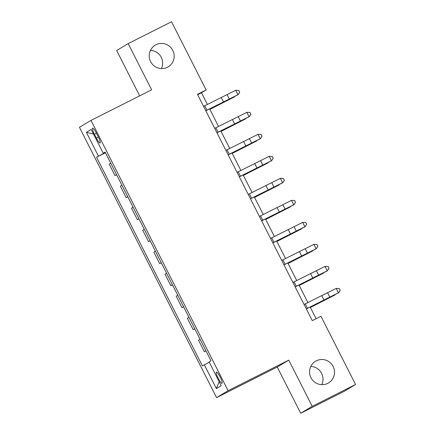 <?xml version="1.0" encoding="UTF-8"?>
<svg xmlns="http://www.w3.org/2000/svg" width="435" height="435" viewBox="0 0 435 435"><rect width="100%" height="100%" fill="white"/><g stroke="black" fill="none" stroke-linecap="round" stroke-linejoin="round"><path stroke-width="0.65" d="M310.824 366.422A12.637 12.425 -120.9 0 1 321.748 384.654M316.332 360.816A12.637 12.425 -120.9 0 1 332.933 366.091A12.637 12.425 -120.9 0 1 327.767 383.355A12.637 12.425 -120.9 0 1 311.166 378.08A12.637 12.425 -120.9 0 1 316.332 360.816M150.466 50.346A12.637 12.425 -120.9 0 1 161.39 68.578M155.975 44.74A12.637 12.425 -120.9 0 1 172.575 50.014A12.637 12.425 -120.9 0 1 167.41 67.278A12.637 12.425 -120.9 0 1 150.814 61.998A12.637 12.425 -120.9 0 1 155.975 44.74M220.181 377.091A6.318 1.158 -116.8 0 0 216.336 372.045A6.318 1.158 -116.8 0 0 218.185 378.281A6.318 1.158 -116.8 0 0 222.029 383.327A6.318 1.158 -116.8 0 0 220.181 377.091M300.694 413.25L312.221 406.344L288.769 360.12L277.242 367.026L300.694 413.25L344.025 391.402L355.553 384.491L320.938 316.256L312.27 320.628L197.474 94.352L206.141 89.985L171.526 21.75L128.189 43.598L116.662 50.509L139.668 95.858M277.242 367.026L216.576 397.617L79.447 127.319L90.975 120.413L228.103 390.706L216.576 397.617M94.4 134.208L96.363 138.08A6.123 1.126 -116.8 0 0 100.088 142.968A6.123 1.126 -116.8 0 0 98.294 136.922L96.331 133.05A6.123 1.126 -116.8 0 0 92.606 128.162A6.123 1.126 -116.8 0 0 94.4 134.208L96.407 133.197M105.346 152.544L96.559 157.252L202.422 365.917L209.262 362.214M98.446 156.121L86.386 132.349L91.187 129.472L103.247 153.245L105.221 152.293M204.309 364.786L216.369 388.558L221.165 385.682L209.104 361.909L210.991 360.778L105.129 152.114L103.247 153.245M312.221 406.344L355.553 384.491M288.769 360.12L228.103 390.706M90.975 120.413L151.641 89.822L128.189 43.598M207.392 104.46L201.465 92.785L206.141 89.985M316.082 318.703L310.16 307.034M307.893 302.559L298.997 285.023M296.724 280.548L287.829 263.012M285.556 258.537L276.66 241.001M274.393 236.526L265.497 218.99M263.224 214.515L254.328 196.979M252.055 192.504L243.16 174.968M240.892 170.493L231.996 152.957M229.724 148.482L220.828 130.946M218.555 126.471L209.659 108.935M197.653 94.705L201.465 92.785M96.559 157.252L105.46 152.761M110.756 163.212L109.201 164.147L115.009 175.588L116.623 174.772M205.902 350.746L204.341 351.681L205.962 350.866M204.341 351.681L198.534 340.235L200.095 339.3M194.733 328.735L193.178 329.67L194.793 328.849M193.178 329.67L187.371 318.224L188.926 317.289M183.565 306.724L182.009 307.659L183.624 306.838M182.009 307.659L176.202 296.213L177.757 295.278M172.401 284.713L170.841 285.648L172.461 284.827M170.841 285.648L165.034 274.202L166.594 273.267M161.233 262.702L159.678 263.632L161.293 262.816M159.678 263.632L153.87 252.191L155.425 251.256M150.064 240.691L148.509 241.621L150.124 240.805M148.509 241.621L142.702 230.18L144.257 229.245M138.901 218.68L137.34 219.61L138.961 218.794M137.34 219.61L131.533 208.169L133.094 207.234M127.732 196.669L126.172 197.599L127.792 196.783M126.172 197.599L120.37 186.158L121.925 185.223M116.564 174.658L115.009 175.588M93.503 134.045L86.386 132.349M216.369 388.558L219.158 381.723M203.564 106.357L235.694 90.306L238.793 90.442L239.69 92.204L238.793 90.442M205.793 110.756L237.929 94.705L235.694 90.306L238.712 90.453M239.609 92.215L238.13 94.678L205.831 110.827M238.13 94.678L239.69 92.204M209.893 109.397L234.378 96.923L209.866 109.337M234.574 96.483L234.378 96.923L234.242 96.652M214.727 128.368L246.862 112.317L249.962 112.453L250.854 114.215L249.962 112.453M216.962 132.767L249.097 116.716L246.862 112.317L249.88 112.464M250.772 114.226L249.298 116.689L217 132.838M249.298 116.689L250.854 114.215M225.895 150.379L258.031 134.328L261.13 134.464L262.022 136.226L261.13 134.464M228.13 154.778L260.26 138.727L258.031 134.328L261.049 134.475M261.941 136.237L260.467 138.7L228.163 154.849M260.467 138.7L262.022 136.226M237.064 172.391L269.194 156.339L272.294 156.475L273.191 158.237L272.294 156.475M239.293 176.789L271.429 160.738L269.194 156.339L272.212 156.486M273.109 158.248L271.63 160.711L239.332 176.86M271.63 160.711L273.191 158.237M221.062 131.408L245.547 118.934L221.029 131.348M245.737 118.494L245.547 118.934L245.405 118.663M232.23 153.419L256.71 140.945L232.198 153.359M256.906 140.505L256.71 140.945L256.574 140.674M243.393 175.43L267.878 162.956L243.366 175.37M268.074 162.516L267.878 162.956L267.742 162.685M248.227 194.401L280.363 178.35L283.462 178.486L284.354 180.248L283.462 178.486M250.462 198.8L282.598 182.749L280.363 178.35L283.381 178.497M284.272 180.259L282.799 182.722L250.5 198.871M282.799 182.722L284.354 180.248M254.562 197.441L279.047 184.967L254.529 197.381M279.237 184.527L279.047 184.967L278.906 184.696M259.396 216.412L291.532 200.361L294.631 200.497L295.523 202.259L294.631 200.497M261.631 220.811L293.761 204.76L291.532 200.361L294.549 200.508M295.441 202.27L293.968 204.733L261.663 220.882M293.968 204.733L295.523 202.259M270.565 238.423L302.695 222.372L305.794 222.508L306.691 224.27L305.794 222.508M272.799 242.822L304.93 226.771L302.695 222.372L305.713 222.519M306.61 224.281L305.131 226.744L272.832 242.893M305.131 226.744L306.691 224.27M281.728 260.434L313.863 244.383L316.963 244.519L317.854 246.281L316.963 244.519M283.963 264.833L316.098 248.782L313.863 244.383L316.881 244.53M317.773 246.292L316.299 248.755L284.001 264.904M316.299 248.755L317.854 246.281M265.731 219.452L290.21 206.984L265.698 219.392M290.406 206.538L290.21 206.984L290.074 206.707M276.894 241.463L301.379 228.995L276.867 241.403M301.575 228.549L301.379 228.995L301.243 228.718M288.062 263.474L312.547 251.006L288.03 263.414M312.738 250.56L312.547 251.006L312.406 250.729M292.896 282.445L325.032 266.394L328.131 266.53L329.023 268.292L328.131 266.53M295.131 286.844L327.261 270.793L325.032 266.394L328.05 266.541M328.942 268.303L327.468 270.766L295.164 286.915M327.468 270.766L329.023 268.292M299.231 285.485L323.711 273.017L299.198 285.425M323.906 272.571L323.711 273.017L323.575 272.74M304.065 304.456L336.195 288.405L339.295 288.541L340.192 290.303L339.295 288.541M306.3 308.855L338.43 292.804L336.195 288.405L339.213 288.552M340.11 290.314L338.631 292.777L306.332 308.926M338.631 292.777L340.192 290.303M310.394 307.496L334.879 295.028L310.367 307.436M335.075 294.582L334.879 295.028L334.743 294.751M98.37 137.069L96.363 138.08M221.29 97.587L223.519 101.991M227.097 94.672L229.332 99.077M204.716 105.781L206.946 110.185M217.326 105.509L217.179 105.221M232.453 119.598L234.688 124.002M238.26 116.683L240.495 121.088M215.88 127.792L218.114 132.196M243.622 141.609L245.857 146.013M249.429 138.694L251.664 143.099M227.048 149.803L229.283 154.208M254.79 163.62L257.02 168.024M260.598 160.705L262.832 165.11M238.217 171.814L240.446 176.218M228.495 127.52L228.342 127.232M239.658 149.531L239.511 149.243M250.826 171.542L250.68 171.254M265.954 185.631L268.188 190.035M271.761 182.716L273.996 187.121M249.38 193.825L251.615 198.229M261.995 193.553L261.843 193.265M277.122 207.642L279.357 212.046M282.929 204.727L285.164 209.132M260.549 215.836L262.783 220.24M288.291 229.653L290.52 234.057M294.098 226.738L296.333 231.143M271.717 237.847L273.947 242.251M299.454 251.664L301.689 256.068M305.261 248.749L307.496 253.154M282.88 259.858L285.115 264.262M273.158 215.57L273.011 215.276M284.327 237.581L284.18 237.287M295.495 259.592L295.343 259.298M310.623 273.675L312.857 278.079M316.43 270.76L318.665 275.165M294.049 281.869L296.284 286.274M306.659 281.603L306.512 281.309M321.791 295.686L324.021 300.09M327.599 292.771L329.833 297.176M305.218 303.88L307.447 308.284M317.827 303.614L317.68 303.32"/></g></svg>
